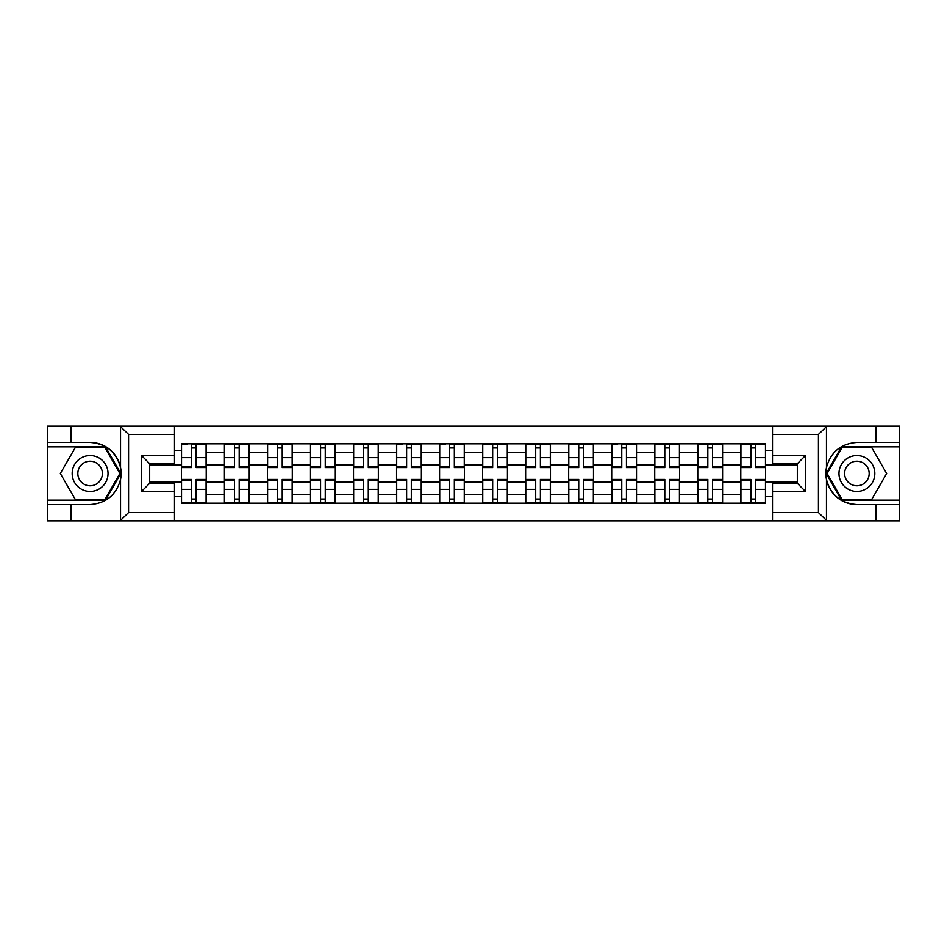 <?xml version="1.0" encoding="UTF-8"?>
<svg xmlns="http://www.w3.org/2000/svg" width="947" height="947" viewBox="0 0 947 947"><rect width="100%" height="100%" fill="white"/><g stroke="black" fill="none" stroke-linecap="round" stroke-linejoin="round"><path stroke-width="1.42" d="M817.45 520.803L899.65 520.803L899.65 446.877L841.528 446.877L826.163 473.5L841.528 500.123L899.65 500.123M174.508 520.803L772.492 520.803L772.492 483.29L797.315 483.29L797.315 463.71L772.492 463.71L772.492 426.197L174.508 426.197L174.508 463.71L149.685 463.71L149.685 483.29L174.508 483.29L174.508 520.803L120.056 520.803L128.579 512.528L174.508 512.528M120.056 520.803L47.35 520.803L47.35 504.526L71.072 504.526L71.072 520.803L129.55 520.803M129.55 426.197L47.35 426.197L47.35 500.123L105.472 500.123L120.837 473.5L105.472 446.877L47.35 446.877M772.492 426.197L899.65 426.197L899.65 442.474L875.928 442.474L875.928 426.197L817.45 426.197M224.427 503.153L224.427 452.264L206.221 452.264L206.221 503.153M206.221 452.264L206.221 443.847M224.427 452.264L224.427 443.847M249.25 443.847L249.25 503.153M267.456 503.153L267.456 443.847M292.28 443.847L292.28 503.153M310.486 503.153L310.486 443.847M335.309 443.847L335.309 503.153M353.515 503.153L353.515 443.847M378.338 443.847L378.338 503.153M396.544 503.153L396.544 443.847M421.368 443.847L421.368 503.153M439.574 503.153L439.574 443.847M464.397 443.847L464.397 503.153M482.603 503.153L482.603 443.847M507.426 443.847L507.426 503.153M525.632 503.153L525.632 443.847M550.456 443.847L550.456 503.153M568.662 503.153L568.662 443.847M593.485 443.847L593.485 503.153M611.691 503.153L611.691 443.847M636.514 443.847L636.514 503.153M654.72 503.153L654.72 443.847M679.544 443.847L679.544 503.153M697.75 503.153L697.75 443.847M722.573 443.847L722.573 503.153M740.779 503.153L740.779 443.847M740.779 482.047L722.573 482.047M697.75 482.047L679.544 482.047M654.72 482.047L636.514 482.047M611.691 482.047L593.485 482.047M568.662 482.047L550.456 482.047M525.632 482.047L507.426 482.047M482.603 482.047L464.397 482.047M439.574 482.047L421.368 482.047M396.544 482.047L378.338 482.047M353.515 482.047L335.309 482.047M310.486 482.047L292.28 482.047M267.456 482.047L249.25 482.047M224.427 482.047L206.221 482.047M740.779 464.953L722.573 464.953M697.75 464.953L679.544 464.953M654.72 464.953L636.514 464.953M611.691 464.953L593.485 464.953M568.662 464.953L550.456 464.953M525.632 464.953L507.426 464.953M482.603 464.953L464.397 464.953M439.574 464.953L421.368 464.953M396.544 464.953L378.338 464.953M353.515 464.953L335.309 464.953M310.486 464.953L292.28 464.953M267.456 464.953L249.25 464.953M224.427 464.953L206.221 464.953M149.685 482.047L181.398 482.047L181.398 464.953L149.685 464.953M174.508 450.334L181.398 450.334L181.398 464.953M797.315 464.953L765.602 464.953L765.602 443.847L181.398 443.847L181.398 450.334M765.602 450.334L772.492 450.334M772.492 496.666L765.602 496.666L765.602 482.047L797.315 482.047M181.398 482.047L181.398 503.153L765.602 503.153L765.602 496.666M181.398 496.666L174.508 496.666M765.602 464.953L765.602 482.047M196.159 499.01L191.472 499.01M191.472 447.99L196.159 447.99M239.189 499.01L234.501 499.01M234.501 447.99L239.189 447.99M282.218 499.01L277.53 499.01M277.53 447.99L282.218 447.99M325.247 499.01L320.56 499.01M320.56 447.99L325.247 447.99M368.276 499.01L363.589 499.01M363.589 447.99L368.276 447.99M411.306 499.01L406.618 499.01M406.618 447.99L411.306 447.99M454.335 499.01L449.636 499.01M449.636 447.99L454.335 447.99M497.364 499.01L492.665 499.01M492.665 447.99L497.364 447.99M540.382 499.01L535.694 499.01M535.694 447.99L540.382 447.99M583.411 499.01L578.724 499.01M578.724 447.99L583.411 447.99M626.441 499.01L621.753 499.01M621.753 447.99L626.441 447.99M669.47 499.01L664.782 499.01M664.782 447.99L669.47 447.99M712.499 499.01L707.811 499.01M707.811 447.99L712.499 447.99M755.528 499.01L750.841 499.01M750.841 447.99L755.528 447.99M196.159 467.569L196.159 444.119L206.091 444.119L206.091 467.569L196.159 467.569M191.472 447.706L196.159 447.706M187.47 444.119L181.54 444.119L181.54 467.569L191.472 467.569L191.472 444.119L200.16 444.119M191.472 479.431L191.472 502.881L181.54 502.881L181.54 479.431L191.472 479.431M196.159 499.294L191.472 499.294M196.159 502.881L206.091 502.881L206.091 479.431L196.159 479.431L196.159 502.881L191.472 502.881M239.189 467.569L239.189 444.119L249.12 444.119L249.12 467.569L239.189 467.569M234.501 447.706L239.189 447.706M234.501 444.119L224.569 444.119L224.569 467.569L234.501 467.569L234.501 444.119L239.189 444.119M282.218 467.569L282.218 444.119L292.15 444.119L292.15 467.569L282.218 467.569M277.53 447.706L282.218 447.706M277.53 444.119L267.599 444.119L267.599 467.569L277.53 467.569L277.53 444.119L282.218 444.119M71.072 504.526L90.107 504.526C106.123 503.331 116.268 494.985 120.541 479.502L120.541 467.498C116.268 452.015 106.123 443.67 90.107 442.474L47.35 442.474M47.35 504.526L47.35 500.123M174.508 434.472L128.579 434.472L120.056 426.197L71.072 426.197L71.072 442.474M120.056 426.197L174.508 426.197M90.107 442.474A31.026 31.026 0 0 1 120.541 479.502L120.541 520.566M149.685 463.71L141.411 455.436L174.508 455.436M174.508 491.564L141.411 491.564L149.685 483.29M826.944 426.197L818.421 434.472L772.492 434.472M875.928 442.474L856.893 442.474C840.877 443.67 830.732 452.015 826.459 467.498L826.459 479.502C830.732 494.985 840.877 503.331 856.893 504.526L899.65 504.526M899.65 442.474L899.65 446.877M772.492 512.528L818.421 512.528L826.944 520.803L875.928 520.803L875.928 504.526M826.944 520.803L772.492 520.803M856.893 504.526A31.026 31.026 0 0 1 826.459 467.498L826.459 426.434M797.315 483.29L805.589 491.564L772.492 491.564M772.492 455.436L805.589 455.436L797.315 463.71M72.173 473.5A17.934 17.934 0 0 0 90.107 491.434A17.934 17.934 0 0 0 108.029 473.5A17.934 17.934 0 0 0 90.107 455.566A17.934 17.934 0 0 0 72.173 473.5M77.832 473.5A12.275 12.275 0 0 0 90.107 485.775A12.275 12.275 0 0 0 102.383 473.5A12.275 12.275 0 0 0 90.107 461.225A12.275 12.275 0 0 0 77.832 473.5M104.987 447.706L119.878 473.5L104.987 499.294L75.215 499.294L60.324 473.5L75.215 447.706L104.987 447.706M838.971 473.5A17.934 17.934 0 0 0 856.893 491.434A17.934 17.934 0 0 0 874.827 473.5A17.934 17.934 0 0 0 856.893 455.566A17.934 17.934 0 0 0 838.971 473.5M844.617 473.5A12.275 12.275 0 0 0 856.893 485.775A12.275 12.275 0 0 0 869.168 473.5A12.275 12.275 0 0 0 856.893 461.225A12.275 12.275 0 0 0 844.617 473.5M871.785 447.706L886.676 473.5L871.785 499.294L842.013 499.294L827.122 473.5L842.013 447.706L871.785 447.706M234.501 479.431L234.501 502.881L224.569 502.881L224.569 479.431L234.501 479.431M239.189 499.294L234.501 499.294M239.189 502.881L249.12 502.881L249.12 479.431L239.189 479.431L239.189 502.881L234.501 502.881M277.53 479.431L277.53 502.881L267.599 502.881L267.599 479.431L277.53 479.431M282.218 499.294L277.53 499.294M282.218 502.881L292.15 502.881L292.15 479.431L282.218 479.431L282.218 502.881L277.53 502.881M325.247 467.569L325.247 444.119L335.179 444.119L335.179 467.569L325.247 467.569M320.56 447.706L325.247 447.706M320.56 444.119L310.628 444.119L310.628 467.569L320.56 467.569L320.56 444.119L325.247 444.119M368.276 467.569L368.276 444.119L378.208 444.119L378.208 467.569L368.276 467.569M363.589 447.706L368.276 447.706M363.589 444.119L353.657 444.119L353.657 467.569L363.589 467.569L363.589 444.119L368.276 444.119M411.306 467.569L411.306 444.119L421.226 444.119L421.226 467.569L411.306 467.569M406.618 447.706L411.306 447.706M402.617 444.119L396.686 444.119L396.686 467.569L406.618 467.569L406.618 444.119L411.306 444.119M320.56 479.431L320.56 502.881L310.628 502.881L310.628 479.431L320.56 479.431M325.247 499.294L320.56 499.294M325.247 502.881L335.179 502.881L335.179 479.431L325.247 479.431L325.247 502.881L320.56 502.881M363.589 479.431L363.589 502.881L353.657 502.881L353.657 479.431L363.589 479.431M368.276 499.294L363.589 499.294M368.276 502.881L378.208 502.881L378.208 479.431L368.276 479.431L368.276 502.881L363.589 502.881M406.618 479.431L406.618 502.881L396.686 502.881L396.686 479.431L406.618 479.431M411.306 499.294L406.618 499.294M411.306 502.881L421.226 502.881L421.226 479.431L411.306 479.431L411.306 502.881L406.618 502.881M454.335 467.569L454.335 444.119L464.255 444.119L464.255 467.569L454.335 467.569M449.636 447.706L454.335 447.706M445.646 444.119L439.716 444.119L439.716 467.569L449.636 467.569L449.636 444.119L454.335 444.119M449.636 479.431L449.636 502.881L439.716 502.881L439.716 479.431L449.636 479.431M454.335 499.294L449.636 499.294M454.335 502.881L464.255 502.881L464.255 479.431L454.335 479.431L454.335 502.881L449.636 502.881M497.364 467.569L497.364 444.119L507.284 444.119L507.284 467.569L497.364 467.569M492.665 447.706L497.364 447.706M492.665 444.119L482.745 444.119L482.745 467.569L492.665 467.569L492.665 444.119L497.364 444.119M492.665 479.431L492.665 502.881L482.745 502.881L482.745 479.431L492.665 479.431M497.364 499.294L492.665 499.294M497.364 502.881L507.284 502.881L507.284 479.431L497.364 479.431L497.364 502.881L492.665 502.881M540.382 467.569L540.382 444.119L550.314 444.119L550.314 467.569L540.382 467.569M535.694 447.706L540.382 447.706M535.694 444.119L525.774 444.119L525.774 467.569L535.694 467.569L535.694 444.119L540.382 444.119M535.694 479.431L535.694 502.881L525.774 502.881L525.774 479.431L535.694 479.431M540.382 499.294L535.694 499.294M540.382 502.881L550.314 502.881L550.314 479.431L540.382 479.431L540.382 502.881L535.694 502.881M583.411 467.569L583.411 444.119L593.343 444.119L593.343 467.569L583.411 467.569M578.724 447.706L583.411 447.706M578.724 444.119L568.792 444.119L568.792 467.569L578.724 467.569L578.724 444.119L583.411 444.119M578.724 479.431L578.724 502.881L568.792 502.881L568.792 479.431L578.724 479.431M583.411 499.294L578.724 499.294M583.411 502.881L593.343 502.881L593.343 479.431L583.411 479.431L583.411 502.881L578.724 502.881M626.441 467.569L626.441 444.119L636.372 444.119L636.372 467.569L626.441 467.569M621.753 447.706L626.441 447.706M617.752 444.119L611.821 444.119L611.821 467.569L621.753 467.569L621.753 444.119L626.441 444.119M621.753 479.431L621.753 502.881L611.821 502.881L611.821 479.431L621.753 479.431M626.441 499.294L621.753 499.294M626.441 502.881L636.372 502.881L636.372 479.431L626.441 479.431L626.441 502.881L621.753 502.881M669.47 467.569L669.47 444.119L679.401 444.119L679.401 467.569L669.47 467.569M664.782 447.706L669.47 447.706M664.782 444.119L654.851 444.119L654.851 467.569L664.782 467.569L664.782 444.119L669.47 444.119M664.782 479.431L664.782 502.881L654.851 502.881L654.851 479.431L664.782 479.431M669.47 499.294L664.782 499.294M669.47 502.881L679.401 502.881L679.401 479.431L669.47 479.431L669.47 502.881L664.782 502.881M712.499 467.569L712.499 444.119L722.431 444.119L722.431 467.569L712.499 467.569M707.811 447.706L712.499 447.706M707.811 444.119L697.88 444.119L697.88 467.569L707.811 467.569L707.811 444.119L712.499 444.119M707.811 479.431L707.811 502.881L697.88 502.881L697.88 479.431L707.811 479.431M712.499 499.294L707.811 499.294M712.499 502.881L722.431 502.881L722.431 479.431L712.499 479.431L712.499 502.881L707.811 502.881M755.528 467.569L755.528 444.119L765.46 444.119L765.46 467.569L755.528 467.569M750.841 447.706L755.528 447.706M750.841 444.119L740.909 444.119L740.909 467.569L750.841 467.569L750.841 444.119L755.528 444.119M750.841 479.431L750.841 502.881L740.909 502.881L740.909 479.431L750.841 479.431M755.528 499.294L750.841 499.294M755.528 502.881L765.46 502.881L765.46 479.431L755.528 479.431L755.528 502.881L750.841 502.881M697.75 452.264L679.544 452.264M654.72 452.264L636.514 452.264M611.691 452.264L593.485 452.264M568.662 452.264L550.456 452.264M525.632 452.264L507.426 452.264M482.603 452.264L464.397 452.264M439.574 452.264L421.368 452.264M396.544 452.264L378.338 452.264M353.515 452.264L335.309 452.264M310.486 452.264L292.28 452.264M267.456 452.264L249.25 452.264M740.779 452.264L722.573 452.264M697.75 494.736L679.544 494.736M654.72 494.736L636.514 494.736M611.691 494.736L593.485 494.736M568.662 494.736L550.456 494.736M525.632 494.736L507.426 494.736M482.603 494.736L464.397 494.736M439.574 494.736L421.368 494.736M396.544 494.736L378.338 494.736M353.515 494.736L335.309 494.736M310.486 494.736L292.28 494.736M267.456 494.736L249.25 494.736M224.427 494.736L206.221 494.736M740.779 494.736L722.573 494.736M196.159 466.989L206.091 466.989M196.159 457.673L206.091 457.673M181.54 466.989L191.472 466.989M181.54 457.673L191.472 457.673M191.472 480.011L181.54 480.011M191.472 489.327L181.54 489.327M206.091 480.011L196.159 480.011M206.091 489.327L196.159 489.327M239.189 466.989L249.12 466.989M239.189 457.673L249.12 457.673M224.569 466.989L234.501 466.989M224.569 457.673L234.501 457.673M282.218 466.989L292.15 466.989M282.218 457.673L292.15 457.673M267.599 466.989L277.53 466.989M267.599 457.673L277.53 457.673M120.541 467.498L120.541 426.434M128.579 434.472L128.579 512.528M141.411 491.564L141.411 455.436M826.459 479.502L826.459 520.566M818.421 512.528L818.421 434.472M805.589 455.436L805.589 491.564M234.501 480.011L224.569 480.011M234.501 489.327L224.569 489.327M249.12 480.011L239.189 480.011M249.12 489.327L239.189 489.327M277.53 480.011L267.599 480.011M277.53 489.327L267.599 489.327M292.15 480.011L282.218 480.011M292.15 489.327L282.218 489.327M325.247 466.989L335.179 466.989M325.247 457.673L335.179 457.673M310.628 466.989L320.56 466.989M310.628 457.673L320.56 457.673M368.276 466.989L378.208 466.989M368.276 457.673L378.208 457.673M353.657 466.989L363.589 466.989M353.657 457.673L363.589 457.673M411.306 466.989L421.226 466.989M411.306 457.673L421.226 457.673M396.686 466.989L406.618 466.989M396.686 457.673L406.618 457.673M320.56 480.011L310.628 480.011M320.56 489.327L310.628 489.327M335.179 480.011L325.247 480.011M335.179 489.327L325.247 489.327M363.589 480.011L353.657 480.011M363.589 489.327L353.657 489.327M378.208 480.011L368.276 480.011M378.208 489.327L368.276 489.327M406.618 480.011L396.686 480.011M406.618 489.327L396.686 489.327M421.226 480.011L411.306 480.011M421.226 489.327L411.306 489.327M454.335 466.989L464.255 466.989M454.335 457.673L464.255 457.673M439.716 466.989L449.636 466.989M439.716 457.673L449.636 457.673M449.636 480.011L439.716 480.011M449.636 489.327L439.716 489.327M464.255 480.011L454.335 480.011M464.255 489.327L454.335 489.327M497.364 466.989L507.284 466.989M497.364 457.673L507.284 457.673M482.745 466.989L492.665 466.989M482.745 457.673L492.665 457.673M492.665 480.011L482.745 480.011M492.665 489.327L482.745 489.327M507.284 480.011L497.364 480.011M507.284 489.327L497.364 489.327M540.382 466.989L550.314 466.989M540.382 457.673L550.314 457.673M525.774 466.989L535.694 466.989M525.774 457.673L535.694 457.673M535.694 480.011L525.774 480.011M535.694 489.327L525.774 489.327M550.314 480.011L540.382 480.011M550.314 489.327L540.382 489.327M583.411 466.989L593.343 466.989M583.411 457.673L593.343 457.673M568.792 466.989L578.724 466.989M568.792 457.673L578.724 457.673M578.724 480.011L568.792 480.011M578.724 489.327L568.792 489.327M593.343 480.011L583.411 480.011M593.343 489.327L583.411 489.327M626.441 466.989L636.372 466.989M626.441 457.673L636.372 457.673M611.821 466.989L621.753 466.989M611.821 457.673L621.753 457.673M621.753 480.011L611.821 480.011M621.753 489.327L611.821 489.327M636.372 480.011L626.441 480.011M636.372 489.327L626.441 489.327M669.47 466.989L679.401 466.989M669.47 457.673L679.401 457.673M654.851 466.989L664.782 466.989M654.851 457.673L664.782 457.673M664.782 480.011L654.851 480.011M664.782 489.327L654.851 489.327M679.401 480.011L669.47 480.011M679.401 489.327L669.47 489.327M712.499 466.989L722.431 466.989M712.499 457.673L722.431 457.673M697.88 466.989L707.811 466.989M697.88 457.673L707.811 457.673M707.811 480.011L697.88 480.011M707.811 489.327L697.88 489.327M722.431 480.011L712.499 480.011M722.431 489.327L712.499 489.327M755.528 466.989L765.46 466.989M755.528 457.673L765.46 457.673M740.909 466.989L750.841 466.989M740.909 457.673L750.841 457.673M750.841 480.011L740.909 480.011M750.841 489.327L740.909 489.327M765.46 480.011L755.528 480.011M765.46 489.327L755.528 489.327"/></g></svg>
